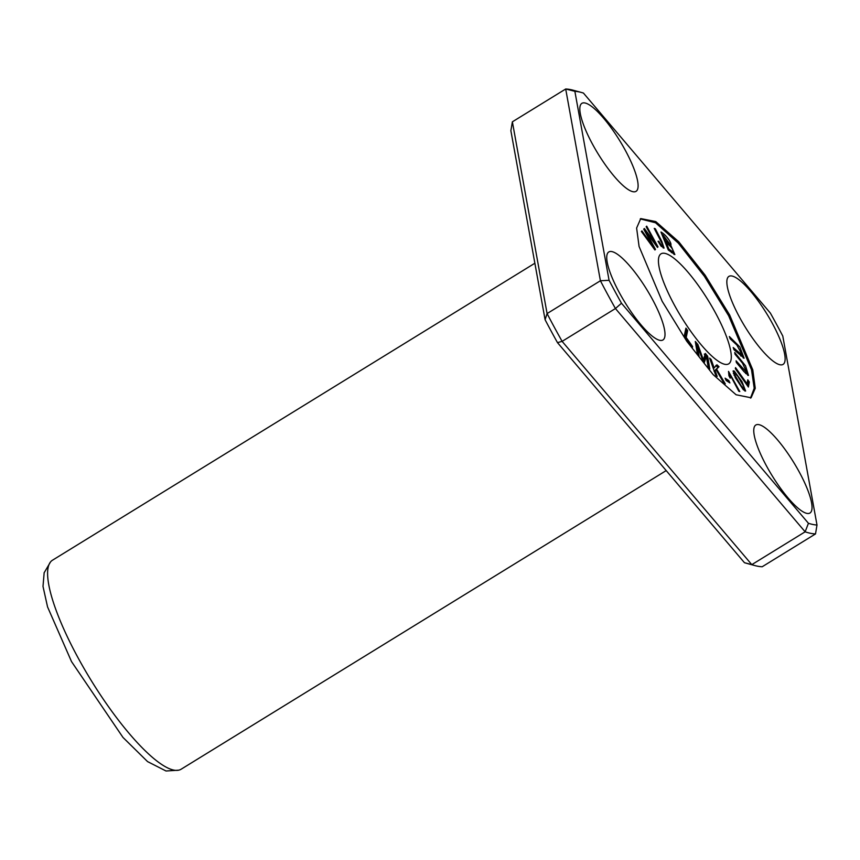 <?xml version="1.0" encoding="UTF-8"?>
<svg xmlns="http://www.w3.org/2000/svg" width="860" height="860" viewBox="0 0 860 860"><rect width="100%" height="100%" fill="white"/><g stroke="black" fill="none" stroke-linecap="round" stroke-linejoin="round"><path stroke-width="1.29" d="M730.14 338.754L736.902 345.053L742.535 355.535L733.204 347.504L733.988 349.73L744.104 358.168L739.837 346.945L729.355 336.529L730.14 338.754M734.236 371.047L733.171 370.843L735.289 377.626L743.287 389.698L745.631 391.053L741.965 381.582L734.236 371.047L733.161 371.703L734.429 372.842M674.154 304.623A64.586 15.824 -121.6 0 1 661.007 253.84A64.586 15.824 -121.6 0 1 715.574 313.051A64.586 15.824 -121.6 0 1 728.721 363.834A64.586 15.824 -121.6 0 1 674.154 304.623M640.27 218.924L655.535 222.772L678.379 243.186L704.404 276.329L728.624 315.706L751.522 369.789L754.209 388.247L750.479 398.105M669.918 245.788L670.563 245.39C672.692 244.132 666.199 234.758 660.964 232.017L668.306 250.056L674.863 254.571L670.811 245.326M739.793 391.558L728.528 371.391L728.957 375.809L730.215 378.174L730.548 375.723L738.847 391.311L739.793 391.558M715.649 375.014L717.186 376.433L715.09 370.563L716.036 369.617L723.238 381.99L725.281 383.861L716.584 369.101L719.014 366.725L716.928 364.812L714.144 367.897L711.145 359.502L709.607 358.082L715.649 375.014M697.417 354.223L699.072 356.19L697.266 345.344L702.813 360.662L704.361 362.501L706.35 356.319L708.124 366.983L709.769 368.962L707.662 356.212L705.351 353.46L703.372 359.856L697.879 344.548L695.299 341.474L697.417 354.223M662.63 245.53C662.243 246.487 660.996 245.078 658.9 241.316L658.072 241.273L660.921 245.928L664.071 248.088L661.813 241.391L655.352 228.814L654.256 228.394C657.115 234.264 662.963 244.616 662.63 245.53L661.318 246.422M726.173 380.518L729.893 382.915L728.828 380.571L725.098 378.174L726.173 380.518M654.922 249.97L655.481 249.411L645.538 231.189L657.481 247.422L658.008 246.895L646.698 226.169L646.15 226.718L655.997 244.423L644.376 228.48L643.71 229.136L653.449 246.96L641.936 230.91L641.377 231.469L654.922 249.97M684.27 335.97L692.408 347.483L692.601 346.558L686.183 337.486L687.656 330.573L685.936 328.144L684.27 335.97M735.01 354.202L742.492 363.146L747.039 372.864L736.074 360.813L736.353 362.49L744.093 371.756L748.501 375.444L745.545 365.844L734.741 352.514L735.01 354.202M748.383 387.011L749.318 381.98L747.781 379.819L747.039 383.786L735.547 367.618L735.343 368.682L748.383 387.011M534.866 263.235L52.481 560.215A122.711 30.078 58.4 0 0 50.514 561.967A122.711 30.078 58.4 0 0 91.203 680.475A122.711 30.078 58.4 0 0 178.697 770.173A122.711 30.078 58.4 0 0 181.148 769.205L666.199 470.592M659.867 340.334A51.664 12.663 58.4 0 0 662.963 339.958A51.664 12.663 58.4 0 0 649.633 294.324A51.664 12.663 58.4 0 0 611.879 251.593A51.664 12.663 58.4 0 0 608.783 251.969A51.664 12.663 58.4 0 0 622.113 297.614A51.664 12.663 58.4 0 0 659.867 340.334M779.977 364.758A51.664 12.663 58.4 0 0 783.073 364.393A51.664 12.663 58.4 0 0 769.754 318.748A51.664 12.663 58.4 0 0 732 276.028A51.664 12.663 58.4 0 0 728.904 276.393A51.664 12.663 58.4 0 0 742.223 322.038A51.664 12.663 58.4 0 0 779.977 364.758M806.884 513.388A51.664 12.663 58.4 0 0 809.98 513.011A51.664 12.663 58.4 0 0 796.661 467.367A51.664 12.663 58.4 0 0 758.907 424.646A51.664 12.663 58.4 0 0 755.811 425.023A51.664 12.663 58.4 0 0 769.13 470.656A51.664 12.663 58.4 0 0 806.884 513.388M632.96 191.705A51.664 12.663 58.4 0 0 636.056 191.339A51.664 12.663 58.4 0 0 622.726 145.695A51.664 12.663 58.4 0 0 584.972 102.974A51.664 12.663 58.4 0 0 581.876 103.34A51.664 12.663 58.4 0 0 595.206 148.984A51.664 12.663 58.4 0 0 632.96 191.705M662.178 301.312L639.087 246.508L636.615 228.05L640.764 218.58L655.771 221.59L678.723 241.746L705.103 275.135L729.688 315.039L752.779 369.854L755.252 388.301L751.092 397.782L736.085 394.762L713.133 374.605L686.753 341.226L662.178 301.312M581.457 92.471A251.883 61.727 58.4 0 1 583.424 93.052L770.388 313.115A251.883 61.727 58.4 0 1 782.783 336.045L817 525.041A251.883 61.727 58.4 0 1 808.443 523.299L621.479 303.236A251.883 61.727 58.4 0 1 609.073 280.306L600.409 280.758L547.089 313.577A258.344 63.317 58.4 0 0 562.117 341.366L615.438 308.536A258.344 63.317 -121.6 0 1 600.409 280.758L565.697 88.999A258.344 63.317 -121.6 0 1 573.19 90.225L581.457 92.471A251.883 61.727 58.4 0 0 574.867 91.31L609.073 280.306M754.693 565.525A258.344 63.317 58.4 0 0 762.186 566.751L815.506 533.931A258.344 63.317 -121.6 0 1 805.132 531.813L751.801 564.644A258.344 63.317 58.4 0 0 754.693 565.525L746.426 563.279A251.883 61.727 -121.6 0 1 744.448 562.698L557.484 342.635A251.883 61.727 -121.6 0 1 545.089 319.705L510.872 130.709L512.377 121.819L565.697 88.999L574.867 91.31M815.506 533.931L817 525.041M808.443 523.299L805.132 531.813L615.438 308.536L621.479 303.236M557.484 342.635L562.117 341.366L751.801 564.644L744.448 562.698M512.377 121.819L547.089 313.577L545.089 319.705M44.139 572.996L43 586.402L47.558 606.923L71.509 661.576L122.991 737.439L147.565 761.605L166.034 771.001L178.697 770.173M666.35 242.875C671.144 246.551 673.412 249.636 673.154 252.109L668.876 249.077L666.35 242.875L665.575 243.358M668.876 249.077L668.102 249.561M672.531 251.948L671.477 252.593M671.466 252.603L673.187 252.098L672.09 252.765M663.275 235.296L669.478 243.53L665.489 240.757L663.275 235.296L662.49 235.78M665.489 240.757L664.716 241.23M661.878 234.253L663.221 235.328M669.499 243.52L669.908 245.788M664.963 241.843L666.307 242.907M667.812 244.047L669.478 243.53M673.283 251.958L673.993 254.431M729.14 374.207L730.097 376.003M730.548 375.723L729.527 376.873M711.145 359.502L710.295 360.017M714.144 367.897L713.295 368.424M715.864 365.468L717.949 367.392L715.595 369.886M719.014 366.725L717.949 367.392M716.584 369.101L715.52 369.757M716.036 369.617L714.026 371.219M715.09 370.563L714.241 371.079M695.697 343.871L696.933 345.548M697.879 344.548L696.815 345.204M703.372 359.856L702.674 360.286M704.286 354.116L706.597 356.868L708.307 367.209M706.404 356.642L707.662 356.212M706.35 356.319L705.286 356.975L703.738 361.77M697.266 345.344L696.202 346L697.6 354.449M658.9 241.316L658.287 241.692M655.352 228.814L654.675 229.222M662.544 245.713L663.254 248.013M725.969 380.077L727.958 381.679M728.828 380.571L727.764 381.227M655.481 249.411L654.815 249.83M658.008 246.895L657.384 247.282M645.538 231.189L645 231.512M685.581 329.81L686.581 331.229L685.119 338.141M687.656 330.573L686.581 331.229M686.183 337.486L685.603 337.851M692.601 346.558L692.01 346.924M747.254 372.197L747.759 375.368M745.674 373.541L747.039 372.864M749.318 381.98L748.254 382.635L747.63 385.957M747.039 383.786L746.372 384.194M747.458 381.528L748.254 382.635M743.309 389.72L744.405 389.053L741.03 385.592L734.623 374.702L733.988 375.1M734.623 374.702L734.408 372.853L737.783 376.304L744.083 386.989L744.405 389.053M744.416 389.042L744.878 391.02M733.333 373.519L734.408 372.853M742.674 355.32L743.309 358.05M740.664 355.954L742.535 355.535M50.514 561.967L44.075 572.9"/></g></svg>
